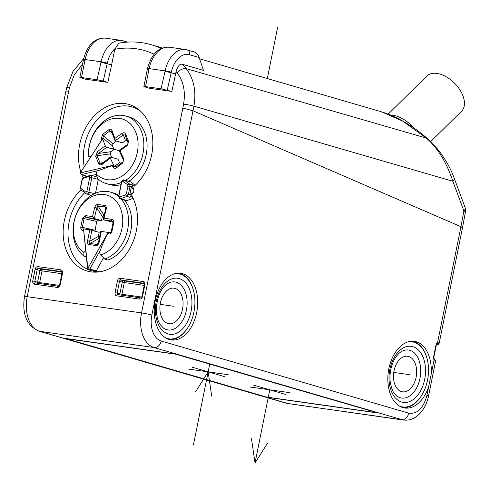 <?xml version="1.0" encoding="UTF-8"?>
<svg xmlns="http://www.w3.org/2000/svg" width="490" height="490" viewBox="0 0 490 490"><rect width="100%" height="100%" fill="white"/><g stroke="black" fill="none" stroke-linecap="round" stroke-linejoin="round"><path stroke-width="0.73" d="M63.865 338.192L266.186 397.157L378.213 413.039L175.886 354.074L63.865 338.192M82.522 64.184L74.296 74.811L69.396 87.931L68.551 91.838L65.764 91.918L24.5 296.56A7.485 0.527 11.4 0 1 27.238 296.701A29.933 19.043 98.1 0 0 39.727 331.326L288.91 403.827M438.44 342.829L437.515 342.847L460.943 226.699L462.48 227.746L439.193 343.221A7.485 0.527 -168.6 0 0 438.44 342.829A1.495 1.329 -70.8 0 1 436.915 344.084M462.487 227.746L465.5 211.698A7.485 0.613 -169.4 0 0 463.895 211A7.485 3.638 -20.3 0 0 465.163 207.717L454.132 177.968C450.377 167.709 444.644 157.841 436.939 148.366L426.71 137.966C412.268 125.483 397.188 116.767 381.483 111.824L199.602 58.812M171.849 91.44L161.057 88.806L145.536 86.608C143.564 86.35 143.337 86.454 144.862 86.926L149.462 88.267L171.849 91.44L176.1 71.583A103.255 79.331 -73.8 0 1 177.16 72.875C183.523 81.267 185.661 91.685 183.579 104.125L182.85 108.051L193.048 110.801L460.943 226.699L463.895 211L452.864 181.257C446.519 162.276 437.662 147.876 426.288 138.051L402.762 121.128L381.483 111.824M402.915 407.594A33.669 21.425 98.1 0 0 404.826 408.011A33.669 21.425 98.1 0 0 428.701 386.573L431.108 374.63A33.669 21.425 98.1 0 0 416.194 341.744A33.669 21.425 98.1 0 0 414.283 341.334A33.669 21.425 98.1 0 0 388.582 370.146A33.669 21.425 98.1 0 0 402.915 407.594M182.599 273.665A33.669 21.425 98.1 0 0 180.688 273.255A33.669 21.425 98.1 0 0 154.987 302.067A33.669 21.425 98.1 0 0 169.326 339.515A33.669 21.425 98.1 0 0 171.237 339.931A33.669 21.425 98.1 0 0 196.937 311.113A33.669 21.425 98.1 0 0 182.599 273.665M434.171 358.796A1.495 1.329 109.2 0 1 434.899 360.389A7.485 0.527 11.4 0 1 435.653 360.781L434.122 358.729A1.495 0.986 141.6 0 1 434.097 359.819L434.899 360.389M286.613 403.325L403.276 420.04L154.038 347.539L39.727 331.326A7.485 5.751 106.2 0 1 39.108 331.197L286.613 403.325A7.485 5.751 -73.8 0 0 287.232 403.46L401.537 419.673M85.45 79.19L107.837 82.363L111.591 64.931L101.026 62.242L97.044 79.729L81.524 77.53C79.552 77.273 79.325 77.377 80.85 77.849L85.45 79.19M154.081 54.231A103.255 79.331 -73.8 0 0 114.746 49.306L111.591 64.931M81.052 189.936A47.138 36.217 106.2 0 0 64.233 243.236A47.138 36.217 106.2 0 0 98.178 271.999A47.138 36.217 106.2 0 0 132.184 243.83A47.138 36.217 106.2 0 0 132.129 196.374L129.685 197.231L133.525 192.319L133.905 190.451L132.202 184.748L129.446 183.946L123.903 179.885L130.34 181.759A2.242 1.727 106.2 0 1 130.775 181.98L135.197 185.306M80.758 171.678A47.138 36.217 106.2 0 1 93.829 116.393A47.138 36.217 106.2 0 1 138.682 109.558A47.138 36.217 106.2 0 1 134.174 186.237L132.202 184.748M83.22 177.858A47.138 36.217 106.2 0 1 81.818 174.691M428.701 386.573L426.955 395.234C423.446 408.323 417.37 414.295 408.734 413.162L161.228 341.034A22.448 14.284 -81.9 0 1 151.857 315.064L193.924 106.152C196.423 91.22 193.856 78.719 186.212 68.643L426.288 138.051A7.485 0.9 -49.7 0 1 426.71 137.966M176.1 71.583C177.705 66.07 179.818 63.639 182.439 64.282L203.497 70.419L199.173 57.532C198.162 54.592 196.447 52.712 194.016 51.897M175.61 74.008L171.2 72.728L171.304 72.244A22.448 14.284 -81.9 0 1 189.446 54.702L199.173 57.532M148.341 69.482C146.878 68.974 147.11 68.833 149.034 69.053L149.125 68.612A4.49 0.374 12 0 0 147.478 68.557L143.895 86.522L144.862 86.926M114.746 49.306L118.782 43.145C129.917 41.166 140.74 41.693 151.251 44.725A110.74 85.082 -73.8 0 1 161.192 48.522M114.874 48.743A22.448 14.284 98.1 0 0 107.292 63.167L103.237 81.022L107.837 82.363M83.367 59.958L79.882 77.445L80.85 77.849M103.237 81.022L97.044 79.729M167.249 90.099L171.2 72.728L165.038 71.32L165.13 70.879A4.49 0.374 12 0 1 171.304 72.244M84.329 60.405C82.865 59.896 83.092 59.756 85.021 59.976L81.524 77.53M390.31 114.93L392.472 115.181A26.191 15.527 45.5 0 1 413.713 127.927M388.227 114.103L426.919 76.024A24.69 14.639 45.5 0 1 436.951 73.427A24.69 14.639 45.5 0 1 459.724 89.609A24.69 14.639 45.5 0 1 461.555 111.224L430.692 141.598M133.525 192.319L129.77 194.959L131.473 186.525L133.905 190.451M129.685 197.231L126.928 196.429L128.392 194.555L126.42 193.679L127.939 186.133L127.529 184.755L122.708 181.129L121.783 181.692L118.862 196.178L119.517 196.968L125.489 194.873L126.42 193.679M129.77 194.959L128.392 194.555L130.095 186.12L129.446 183.946L127.529 184.755M130.775 181.98L124.338 180.106C123.07 179.524 122.145 180.087 121.557 181.796L118.635 196.282L119.725 198.683L120.601 198.646L126.928 196.429L125.489 194.873M133.139 198.383L127.039 200.526A2.242 1.727 106.2 0 1 126.163 200.557L119.725 198.683M100.064 271.736A45.644 35.066 106.2 0 1 68.925 243.089A45.644 35.066 106.2 0 1 84.739 192.711M95.501 193.225L98.276 179.456A2.242 1.727 106.2 0 0 98.312 179.236M84.164 166.429A45.644 35.066 106.2 0 1 99.476 117.208A45.644 35.066 106.2 0 1 140.14 110.795M118.598 196.521A35.17 27.017 -73.8 0 0 110.611 192.154L113.845 193.097A35.17 27.017 106.2 0 1 118.837 195.29M124.411 200.049A35.17 27.017 106.2 0 1 130.15 233.675A35.17 27.017 106.2 0 1 108.021 260.037L104.787 259.094A35.17 27.017 -73.8 0 0 126.922 232.738A35.17 27.017 -73.8 0 0 121.183 199.105M103.5 257.807L96.297 270.897A44.896 34.49 106.2 0 1 94.013 270.572L87.575 268.698L83.68 230.514A216.862 15.233 -168.6 0 0 82.675 230.386C81.199 229.914 80.574 228.824 80.813 227.109A195.988 184.222 -89.8 0 1 82.596 218.264L85.646 215.649A216.862 15.233 11.4 0 1 92.537 216.574A216.862 137.978 -81.9 0 1 94.729 207.429C95.458 205.396 96.493 204.416 97.829 204.483A195.988 88.947 32.9 0 1 104.731 205.463C106.054 205.769 106.557 206.97 106.238 209.059A216.862 137.978 98.1 0 0 104.045 218.209A216.862 15.233 11.4 0 1 111.597 219.33C113.276 219.857 113.98 220.972 113.717 222.681A195.988 29.976 100.8 0 0 111.934 231.519C111.518 233.209 110.415 234.061 108.627 234.061A216.862 15.233 -168.6 0 0 107.494 233.895C105.056 238.501 102.624 244.026 100.193 250.457A216.194 132.894 127 0 0 99.335 252.277A216.739 95.85 52.5 0 0 100.683 254.984A31.329 24.065 -73.8 0 0 120.889 209.457A31.329 24.065 -73.8 0 0 82.608 204.024A31.329 24.065 -73.8 0 0 83.839 252.595L83.974 256.141L86.222 256.797M103.225 258.316A32.175 24.721 -73.8 0 0 103.904 258.206M125.544 180.363A35.17 27.017 -73.8 0 0 143.858 145.187A35.17 27.017 -73.8 0 0 125.954 116.056L129.189 117A35.17 27.017 106.2 0 1 147.086 146.124A35.17 27.017 106.2 0 1 128.778 181.306M120.981 184.663A35.17 27.017 106.2 0 1 109.509 184.528L106.275 183.585A35.17 27.017 -73.8 0 0 121.416 182.5M96.371 174.422L91.869 175.512M81.028 189.918L81.107 188.577L85.928 192.203L86.136 193.764C87.404 194.346 88.335 193.783 88.917 192.068L91.838 177.582L90.754 175.181L83.545 177.441L82.081 179.309L80.385 187.744L81.028 189.918L86.136 193.764L91.342 195.375M85.928 192.203L86.853 191.639L89.774 177.153L89.119 176.363L83.147 178.458L82.216 179.652L80.697 187.198L81.107 188.577M83.545 177.441L83.147 178.458M82.081 179.309L82.216 179.652M80.385 187.744L80.697 187.198M131.473 186.525L127.939 186.133M110.611 192.154A35.17 27.017 -73.8 0 0 76.514 213.591A35.17 27.017 -73.8 0 0 83.974 256.141M104.793 259.094L100.683 254.984M83.839 252.595A216.739 115.426 -32.8 0 1 85.529 250.482M82.675 230.386A1.495 1.041 -82.5 0 1 83.422 229.216L83.68 230.514M80.813 227.109L82.351 227.36L83.422 229.216M82.596 218.264L84.121 218.583L86.344 217.444A215.367 15.129 11.4 0 1 94.307 218.516L92.537 216.574M85.646 215.649A1.495 1.041 97.5 0 0 86.344 217.444L98.312 220.169L96.683 221.443L94.993 231.115M94.729 207.429L96.806 207.981A215.367 137.022 -81.9 0 0 94.307 218.516L101.528 220.623L98.312 220.169M113.086 222.264L103.451 219.814L103.2 219.342L105.644 209.071L106.238 209.059M99.311 238.342L89.848 243.444A1.495 0.98 98.9 0 0 89.119 244.571L96.028 245.551C97.369 245.655 98.386 244.614 99.078 242.434L101.301 231.409A216.99 15.239 -168.6 0 1 108.125 232.419L110.244 232.744L109.288 232.885A1.495 0.858 -81.4 0 0 108.627 234.061M108.125 232.419L87.857 268.3L83.539 228.928A216.99 15.239 -168.6 0 1 89.793 229.773L99.17 232.334L98.337 236.456L99.139 238.318M97.829 204.483A1.495 0.974 97 0 0 98.012 206.008L96.806 207.981L102.361 216.5L101.528 220.623M102.361 216.5L104.186 215.006M104.731 205.463A1.495 0.931 99.1 0 0 104.872 206.982L105.534 207.49L105.644 209.071M111.597 219.33A1.495 0.858 98.6 0 0 112.118 221.094A215.367 15.129 11.4 0 0 103.451 219.814L104.045 218.209M113.068 222.687L112.118 221.094L112.614 221.284L113.068 222.687A194.64 29.768 100.8 0 0 111.297 231.445M113.717 222.681L113.049 222.662L111.279 231.452L111.934 231.519M111.279 231.452L110.244 232.744M107.494 233.895L109.288 232.885M100.193 250.457L89.86 269.022L87.575 268.698M87.857 268.3L87.869 268.636M99.078 242.434L98.49 242.403L100.713 231.372L101.301 231.409M98.337 236.456L89.67 241.239L87.569 240.804C87.349 243.052 87.863 244.308 89.119 244.571M91.893 230.208L89.67 241.239L89.848 243.444L96.708 244.418A1.495 0.925 97.3 0 0 96.028 245.551M97.89 243.763L96.708 244.418L97.363 244.253L98.49 242.403M96.297 270.897L89.86 269.022M125.954 116.056A35.17 27.017 -73.8 0 0 88.402 156.353L90.368 156.929M98.57 170.508L81.475 174.593L80.103 173.135L101.749 140.091A216.862 95.905 -127.5 0 1 101.338 138.964L102.465 134.585A195.988 155.024 2.1 0 1 108.903 129.654C110.195 128.809 111.248 129.17 112.069 130.744A216.862 95.905 52.5 0 0 114.954 138.388A216.862 100.358 -22.5 0 1 122.01 133.329C123.725 132.41 124.913 132.631 125.575 133.984A195.988 2.683 67.9 0 1 128.643 141.383L127.131 145.665A216.862 100.358 157.5 0 0 120.075 150.724A216.862 95.905 52.5 0 0 123.615 158.558L122.751 163.011A195.988 0.778 142.6 0 0 116.314 167.941C115.052 168.799 113.913 168.413 112.89 166.778A216.862 95.905 -127.5 0 1 112.351 165.62L98.57 170.508A216.194 55.848 177.5 0 0 97.057 170.936A216.739 138.45 111.1 0 0 96.261 174.054L97.669 178.666A35.17 27.017 -73.8 0 0 106.275 183.585M96.261 174.054A31.329 24.065 -73.8 0 0 135.289 159.287A31.329 24.065 -73.8 0 0 118.249 118.255A31.329 24.065 -73.8 0 0 88.763 155.998L88.402 156.353M88.763 155.998A216.739 15.227 11.4 0 1 90.815 156.249M101.338 138.964A1.495 0.778 -19.9 0 1 102.753 138.413L101.749 140.091M102.465 134.585A1.495 0.674 51.2 0 0 103.415 135.865L102.753 138.413M108.903 129.654A1.495 0.649 53.8 0 0 109.809 130.971L111.291 131.191L111.579 131.645A1.495 0.778 160.1 0 1 112.069 130.744M114.954 138.388L115.266 140.759L114.881 140.342L111.579 131.645M122.01 133.329A1.495 0.57 55 0 0 123.37 134.928A215.367 99.666 -22.5 0 0 115.266 140.759L122.494 142.866L125.495 140.563L127.241 140.838L128.141 143M119.474 162.649L114.636 166.282L113.564 165.167L80.262 172.939L102.624 138.817A216.99 95.96 -127.5 0 0 105.246 145.738A1.495 0.662 52.5 0 0 106.691 147.276L113.968 149.395L110.967 151.698L98.662 153.431A1.495 0.662 -127.5 0 1 97.216 151.894L95.672 156.273L98.747 163.678C99.415 165.026 100.615 165.21 102.343 164.23A1.495 0.662 52.5 0 1 102.33 163.268L110.36 157.112A1.495 0.662 52.5 0 1 110.765 157.076L118.041 159.201L119.474 162.649L121.128 163.262M111.677 157.345L110.238 153.872L97.051 155.728A1.495 0.711 158.8 0 0 95.672 156.273M110.967 151.698L110.238 153.872M113.968 149.395L112.535 145.947L113.012 143.705L116.412 141.096M128.643 141.383A1.495 0.662 157.5 0 0 128.068 142.265L128.08 142.308C128.521 142.566 128.19 143.368 127.088 144.728A1.495 0.57 -125 0 0 127.131 145.665M125.495 140.563L123.37 134.928L125.011 134.915L127.241 140.838M125.575 133.984A1.495 0.723 157.4 0 0 125.011 134.915A194.64 2.664 67.9 0 1 128.068 142.265L128.092 142.339M123.615 158.558A1.495 0.6 155 0 0 123.1 159.391L119.088 150.479L127.088 144.728M119.333 150.559L120.075 150.724M122.751 163.011A1.495 0.631 -127.5 0 1 122.684 161.994A1.495 0.631 -127.5 0 1 122.69 161.988A194.64 0.772 142.6 0 0 116.295 166.888L114.262 166.135A1.495 0.6 -25 0 0 112.89 166.778M116.314 167.941A1.495 0.692 -127.5 0 1 116.295 166.894A1.495 0.692 -127.5 0 1 116.295 166.888M116.289 166.894L122.684 161.994C123.284 161.835 123.425 160.971 123.1 159.391M114.636 166.282L115.089 166.637M112.351 165.62L114.262 166.135M113.564 165.167A216.99 95.96 -127.5 0 1 110.373 158.074A1.495 0.662 52.5 0 1 110.36 157.112M106.691 147.276L98.662 153.431L97.051 155.728L100.101 163.078A1.495 0.674 156.1 0 0 98.747 163.678M103.133 162.656L100.101 163.078L101.602 163.605L102.33 163.268M103.096 137.763L102.624 138.817M87.036 176.216L81.475 174.593M35.127 269.224A2.995 2.297 106.2 0 1 38.006 266.621L60.864 269.861A2.995 2.297 106.2 0 1 62.561 273.114L60.203 284.819A2.995 2.297 106.2 0 1 57.324 287.422L34.465 284.182A2.995 2.297 106.2 0 1 32.769 280.929L35.127 269.224L39.953 270.456A1.495 1.151 106.2 0 1 41.387 269.157A1.495 0.949 -81.9 0 1 42.011 270.884L61.893 273.708M37.73 283.269A1.495 1.151 106.2 0 1 37.589 282.16L39.653 282.595A1.495 0.949 -81.9 0 1 39.237 283.483M120.032 294.937A1.495 1.151 106.2 0 1 119.891 293.835L121.955 294.263A1.495 0.949 -81.9 0 1 121.538 295.151M141.745 297.069L121.955 294.263L124.313 282.559L122.255 282.13A1.495 1.151 106.2 0 1 123.694 280.825A1.495 0.949 -81.9 0 1 124.313 282.559L144.195 285.376M346.865 412.163L345.187 411.802M403.411 407.729A33.669 21.425 98.1 0 0 421.498 395.632M427.017 358.447A33.669 21.425 98.1 0 0 413.34 341.34A33.669 21.425 98.1 0 0 412.843 341.205M409.224 341.548A32.922 20.948 -81.9 0 1 411.318 341.677L411.888 341.757A32.922 20.948 -81.9 0 1 428.517 370.232A32.922 20.948 -81.9 0 1 411.765 405.187A32.922 20.948 98.1 0 1 402.645 406.951L402.076 406.872A32.922 20.948 -81.9 0 1 400.11 406.437M408.605 341.702A32.922 20.948 -81.9 0 1 411.888 341.757M399.571 406.137A32.922 20.948 98.1 0 0 402.645 406.951M403.405 347.851A28.304 18.008 -81.9 0 1 425.124 364.909A28.304 18.008 -81.9 0 1 411.135 400.863A28.304 18.008 98.1 0 1 389.415 383.805A28.304 18.008 98.1 0 1 403.405 347.851M403.442 350.601A24.243 15.423 -81.9 0 1 420.524 367.194A24.243 15.423 -81.9 0 1 408.384 396.747A24.243 15.423 98.1 0 1 396.986 396.11L395.718 395.026C393.954 392.331 393.029 393.856 390.475 383.535C388.264 371.291 393.458 355.716 402.057 351.214L403.442 350.601M402.621 357.228A17.959 11.423 -81.9 0 1 407.594 356.267A17.959 11.423 -81.9 0 1 416.665 371.794A17.959 11.423 -81.9 0 1 407.527 390.861A17.959 11.423 98.1 0 1 402.553 391.822A17.959 11.423 98.1 0 1 393.482 376.289A17.959 11.423 98.1 0 1 402.621 357.228M193.329 290.037A33.669 21.425 98.1 0 0 179.744 273.261A33.669 21.425 98.1 0 0 179.248 273.126M169.816 339.65A33.669 21.425 98.1 0 0 188.044 327.326M175.065 273.604A32.922 20.948 98.1 0 1 178.299 273.671A32.922 20.948 98.1 0 1 189.416 281.334A32.922 20.948 -81.9 0 1 192.043 318.935A32.922 20.948 -81.9 0 1 169.056 338.866L168.48 338.786A32.922 20.948 -81.9 0 1 166.471 338.339M175.671 273.457A32.922 20.948 -81.9 0 1 177.729 273.591L178.299 273.671M169.056 338.866A32.922 20.948 -81.9 0 1 165.926 338.026M187.204 284.831A28.304 18.008 -81.9 0 1 185.949 324.496A28.304 18.008 -81.9 0 1 160.144 327.706A28.304 18.008 98.1 0 1 161.4 288.04A28.304 18.008 98.1 0 1 187.204 284.831M183.07 287.599A24.243 15.423 -81.9 0 1 183.56 318.745A24.243 15.423 -81.9 0 1 163.397 328.024L160.383 324.809C153.003 314.88 155.967 288.138 169.846 282.516A24.243 15.423 98.1 0 1 183.07 287.599M180.069 292.358A17.959 11.423 -81.9 0 1 181.502 312.865A17.959 11.423 -81.9 0 1 168.958 323.737A17.959 11.423 -81.9 0 1 162.9 319.554A17.959 11.423 98.1 0 1 161.461 299.047A17.959 11.423 98.1 0 1 174.005 288.175A17.959 11.423 98.1 0 1 180.069 292.358M376.179 412.451L175.665 354.184L65.923 338.621L266.413 397.053L376.149 412.611M393.764 372.443L409.56 374.679M160.169 304.351L173.674 306.268M111.91 148.599L119.193 150.718M211.698 396.134L208.164 371.867L193.409 445.03L209.726 364.107M267.307 78.547L277.695 27.011M192.068 367.175L224.255 376.553M188.16 369.025L228.168 374.703M253.685 385.134L285.872 394.511M249.778 386.984L289.786 392.662M251.486 438.715L255.027 462.989L269.782 389.82M267.418 443.358L255.027 462.989M195.773 391.492L208.771 370.899M68.551 91.838L27.238 296.701L141.543 312.908A7.485 0.527 11.4 0 1 151.857 315.064M69.396 87.931A7.485 0.441 -167.8 0 0 66.677 87.698L65.776 91.881M183.579 104.125A7.485 0.606 10.6 0 1 193.924 106.152L452.864 181.257A7.485 3.638 -20.3 0 0 454.132 177.968M436.786 344.06L436.951 344.066A1.495 1.078 -112.6 0 0 437.515 342.847A2.995 1.905 98.1 0 0 435.953 345.18L433.589 356.885A2.995 1.905 98.1 0 0 434.097 359.825L431.108 374.63M436.97 344.06L436.272 345.315L435.953 345.18M436.608 344.439A5.984 0.423 -168.6 0 0 436.896 344.096M426.955 395.234A7.485 0.527 11.4 0 1 428.572 395.902L435.653 360.781M436.272 345.315L433.913 357.02L433.589 356.885M401.543 419.673A7.485 5.751 -73.8 0 0 408.734 413.162M161.228 341.034A7.485 5.751 106.2 0 1 154.038 347.539A29.933 19.043 -81.9 0 1 141.543 312.908L182.85 108.051M117.429 280.893A2.995 2.297 106.2 0 1 120.307 278.289L143.172 281.529A2.995 2.297 106.2 0 1 144.869 284.782L142.504 296.487A2.995 2.297 106.2 0 1 139.632 299.09L116.767 295.85A2.995 2.297 106.2 0 1 115.07 292.597L117.429 280.893L119.493 281.321A1.495 1.151 106.2 0 1 120.932 280.023L143.797 283.263A1.495 1.151 106.2 0 1 143.919 283.287L144.317 284.757L141.959 296.462L140.759 297.877L117.894 294.637A1.495 0.949 -81.9 0 1 117.98 294.655L140.673 297.871M177.16 72.875A7.485 4.22 -38.8 0 1 186.212 68.643A110.74 85.082 -73.8 0 0 182.439 64.282M186.898 49.821A4.49 3.448 106.2 0 1 187.272 49.9A4.49 3.448 106.2 0 1 189.446 54.702M147.478 68.557C151.502 53.912 158.797 46.801 169.369 47.224A26.938 17.138 -81.9 0 0 149.125 68.612L165.13 70.879A26.938 17.138 -81.9 0 1 185.373 49.496L194.401 51.983M161.057 88.806L165.038 71.32M145.536 86.608L149.034 69.053M127.608 42.091L121.361 40.419A26.938 17.138 98.1 0 1 122.886 40.743A4.49 3.448 106.2 0 1 123.26 40.823A4.49 3.448 106.2 0 1 125.005 42.293M105.356 38.147A26.938 17.138 98.1 0 0 85.113 59.535A4.49 0.374 -168 0 0 83.465 59.48C87.49 44.835 94.784 37.724 105.356 38.147L121.361 40.419A26.938 17.138 98.1 0 0 101.118 61.801L101.026 62.242M107.292 63.167A4.49 0.374 -168 0 0 101.118 61.801L85.113 59.535L85.021 59.976M119.517 196.968L120.601 198.646L127.039 200.526M89.119 176.363L89.878 175.218M89.774 177.153L98.276 179.456M86.853 191.639L94.454 193.685M122.708 181.129L124.338 180.106M94.913 230.22L82.351 227.36A194.64 182.954 -89.8 0 1 84.121 218.583L96.683 221.443M105.736 208.311L104.872 206.982A194.64 88.335 32.9 0 0 98.012 206.008L103.849 214.957M112.118 221.094L112.951 221.694M89.793 229.773L87.569 240.804M113.012 143.705L103.415 135.865A194.64 153.952 2.1 0 1 109.809 130.971L111.983 132.741M105.246 145.738L97.216 151.894M102.343 164.23L110.373 158.074M102.931 138.1L112.535 145.947M34.465 284.182A1.495 0.949 -81.9 0 1 35.592 282.969A1.495 1.151 106.2 0 1 35.556 282.957A1.495 1.151 106.2 0 1 34.833 281.358L37.191 269.653A1.495 1.151 106.2 0 1 38.63 268.349L61.489 271.595A1.495 1.151 106.2 0 1 61.617 271.619L62.016 273.083L59.658 284.794L58.457 286.209L35.592 282.969A1.495 0.949 -81.9 0 1 35.678 282.987L58.371 286.203M38.006 266.621A1.495 0.949 98.1 0 0 38.63 268.349L41.387 269.157L61.973 272.072M60.864 269.861A1.495 0.949 98.1 0 0 61.489 271.595L61.679 271.65M62.561 273.114L62.016 273.083M60.203 284.819L59.658 284.794M57.324 287.422A1.495 0.949 -81.9 0 1 58.457 286.209M32.769 280.929L37.589 282.16L39.953 270.456L42.011 270.884L39.653 282.595L59.443 285.401M120.307 278.289A1.495 0.949 98.1 0 0 120.932 280.023L123.694 280.825L144.274 283.747M143.172 281.529A1.495 0.949 98.1 0 0 143.797 283.263L143.98 283.318M144.869 284.782L144.317 284.757M142.504 296.487L141.959 296.462M139.632 299.09A1.495 0.949 -81.9 0 1 140.759 297.877M116.767 295.85A1.495 0.949 -81.9 0 1 117.894 294.637L117.857 294.631A1.495 1.151 106.2 0 1 117.135 293.032L119.493 281.321L122.255 282.13L119.891 293.835L115.07 292.597M436.596 344.452L438.415 344.268L439.193 343.221M433.913 357.02L434.122 358.729M403.276 420.04C405.585 420.102 413.401 421.651 421.743 411.367C425.087 406.994 427.36 401.843 428.572 395.902M83.661 58.598L72.943 71.479L66.677 87.698M465.5 211.698A7.485 7.485 0 0 0 465.163 207.717M162.466 47.995L151.251 44.725M169.369 47.224L185.373 49.496M83.465 59.48L83.367 59.939M90.754 175.181L97.173 177.055M39.108 331.197C26.766 325.728 21.897 314.182 24.5 296.56"/></g></svg>
